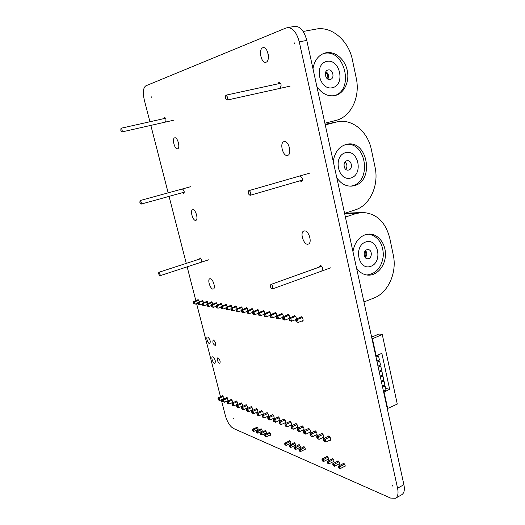 <?xml version="1.0" encoding="UTF-8"?>
<svg xmlns="http://www.w3.org/2000/svg" width="525" height="525" viewBox="0 0 525 525"><rect width="100%" height="100%" fill="white"/><g stroke="black" fill="none" stroke-linecap="round" stroke-linejoin="round"><path stroke-width="0.79" d="M231.643 305.786L227.259 307.381L225.993 307.164L231.217 305.268M225.993 307.164L225.888 308.077L226.524 308.182L227.259 307.381L227.902 309.96L230.974 308.831M226.524 308.182L226.846 309.468L227.902 309.96L226.209 309.356L225.888 308.077M236.782 306.639L232.358 308.26L233.008 310.866L236.171 309.697M233.008 310.866L231.289 310.255L233.008 310.866M231.059 308.037L230.961 308.956L231.61 309.067L232.358 308.26L231.059 308.037L236.335 306.108M242.038 307.519L237.576 309.159L238.232 311.791L241.493 310.583M238.232 311.791L236.486 311.174L238.232 311.791M236.25 308.93L236.158 309.862L236.821 309.98L237.576 309.159L236.25 308.93L241.579 306.974M258.582 310.275L254.008 311.981L254.677 314.711L258.248 313.366M254.677 314.711L252.833 314.068L254.677 314.711M253.549 314.193L253.214 312.828L254.008 311.981L252.584 311.738L258.077 309.684M252.932 309.33L248.397 311.017L249.06 313.714L252.525 312.421M249.06 313.714L247.255 313.084L249.06 313.714M247.006 310.78L246.921 311.732L247.616 311.857L248.397 311.017L247.006 310.78L252.446 308.759M247.419 308.411L242.924 310.078L243.58 312.743L246.947 311.489M243.58 312.743L241.802 312.119L243.58 312.743M241.566 309.842L241.474 310.787L242.156 310.905L242.924 310.078L241.566 309.842L246.947 307.853M289.032 315.341L284.255 317.185L282.634 316.903L288.422 314.678M282.634 316.903L282.588 317.94L283.395 318.084L284.255 317.185L284.944 320.086L289.104 318.472M283.395 318.084L283.736 319.535L284.944 320.086L283.323 319.797L282.588 317.94M282.627 314.272L277.896 316.089L278.578 318.957L282.614 317.402M278.578 318.957L276.603 318.275L278.578 318.957M276.314 315.82L276.262 316.844L277.049 316.975L277.896 316.089L276.314 315.82L282.037 313.628M276.386 313.235L271.694 315.026L272.377 317.855L276.288 316.358M272.377 317.855L270.434 317.179L272.377 317.855M271.202 317.317L270.861 315.899L271.694 315.026L270.158 314.764L275.822 312.605M264.37 311.233L259.757 312.972L260.426 315.735L264.108 314.344M260.426 315.735L258.556 315.079L260.426 315.735M258.293 312.723L258.221 313.701L258.95 313.832L259.757 312.972L258.293 312.723L263.845 310.636M270.303 312.224L265.65 313.983L264.154 313.727L269.758 311.607M264.154 313.727L264.082 314.724L264.83 314.856L265.65 313.983L266.326 316.785L270.119 315.335M264.83 314.856L265.171 316.247L266.326 316.785L264.83 316.516L264.082 314.724M295.601 316.437L290.784 318.308L291.48 321.248L295.765 319.567M291.48 321.248L289.426 320.539L291.48 321.248M289.124 318.019L289.078 319.075L289.905 319.22L290.784 318.308L289.124 318.019L294.965 315.755M302.348 317.559L297.491 319.463L298.187 322.442L303.122 320.499M298.187 322.442L296.093 321.72L298.187 322.442M295.785 319.167L295.746 320.23L296.599 320.381L297.491 319.463L295.785 319.167L301.685 316.857M226.623 304.953L222.272 306.528L221.038 306.311L226.209 304.441M221.038 306.311L220.933 307.21L221.55 307.315L222.272 306.528L222.915 309.074L225.901 307.985M221.55 307.315L221.872 308.588L222.915 309.074L221.248 308.483L220.933 307.21M207.631 301.79L203.424 303.286L204.048 305.721L206.719 304.769M204.048 305.721L202.486 305.163L204.048 305.721M202.296 303.089L202.177 303.949L202.742 304.047L203.424 303.286L202.296 303.089L207.27 301.324M212.225 302.558L207.979 304.067L208.609 306.534L211.345 305.55L211.66 306.784L213.268 307.361L216.083 306.344M208.609 306.534L207.021 305.963L208.609 306.534M207.598 306.068L207.29 304.835L207.979 304.067L206.824 303.87L211.851 302.078M221.714 304.132L217.402 305.688L218.039 308.208L220.94 307.158M218.039 308.208L216.398 307.624L218.039 308.208M217.002 307.729L216.687 306.475L217.402 305.688L216.188 305.484L221.314 303.634M216.917 303.338L212.638 304.874L211.457 304.664L216.53 302.846M211.457 304.664L211.345 305.543L211.936 305.642L212.638 304.874L213.268 307.361L211.66 306.784M198.745 300.313L194.604 301.77L193.522 301.586L198.404 299.867M193.522 301.586L193.397 302.42L193.942 302.512L194.604 301.77L195.221 304.152L197.761 303.253M193.942 302.512L194.243 303.706L195.221 304.152L193.705 303.608L193.397 302.42M203.142 301.042L198.968 302.518L199.585 304.933L202.191 304.001M199.585 304.933L198.05 304.375L199.585 304.933M197.859 302.328L197.741 303.174L198.293 303.273L198.968 302.518L197.859 302.328L202.788 300.589M226.846 309.468L226.209 309.356M230.961 308.956L231.289 310.255M231.61 309.067L231.938 310.373M236.158 309.862L236.486 311.174M236.821 309.98L237.149 311.292M252.584 311.738L252.833 314.068M253.214 312.828L252.505 312.703M246.921 311.732L247.255 313.084M247.616 311.857L247.951 313.202M241.474 310.787L241.802 312.119M242.156 310.905L242.484 312.237M283.736 319.535L282.929 319.39M276.262 316.844L276.603 318.275M277.049 316.975L277.39 318.412M270.158 314.764L270.434 317.179M270.861 315.899L270.093 315.768M258.221 313.701L258.556 315.079M258.95 313.832L259.291 315.21M265.171 316.247L264.423 316.116M289.078 319.075L289.426 320.539M289.905 319.22L290.253 320.69M295.746 320.23L296.093 321.72M296.599 320.381L296.947 321.871M221.872 308.588L221.248 308.483M202.177 303.949L202.486 305.163M202.742 304.047L203.05 305.261M206.824 303.87L207.021 305.963M207.29 304.835L206.712 304.736M216.188 305.484L216.398 307.624M216.687 306.475L216.083 306.364M211.936 305.642L212.251 306.889M194.243 303.706L193.705 303.608M197.741 303.174L198.05 304.375M198.293 303.273L198.601 304.474M257.217 409.402L253.024 411.265L251.711 410.76L256.528 408.627M251.711 410.76L251.639 411.744L252.295 412L253.024 411.265L253.634 413.72L257.9 411.817M252.295 412L252.597 413.227L253.634 413.72L251.948 412.965L251.639 411.744M262.52 411.416L258.293 413.306L258.91 415.787L263.209 413.858M258.91 415.787L257.191 415.026L258.91 415.787M256.955 412.788L256.882 413.785L257.552 414.048L258.293 413.306L256.955 412.788L261.811 410.622M267.94 413.477L263.681 415.393L264.305 417.9L268.642 415.938M264.305 417.9L262.559 417.126L264.305 417.9M262.31 414.862L262.244 415.872L262.933 416.141L263.681 415.393L262.31 414.862L267.212 412.663M284.99 419.941L280.626 421.949L281.262 424.541L285.712 422.487M281.262 424.541L279.425 423.727L281.262 424.541M280.16 424.016L279.845 422.723L280.626 421.949L279.156 421.385L284.183 419.075M279.175 417.736L274.844 419.711L275.474 422.277L279.884 420.249M275.474 422.277L273.669 421.477L275.474 422.277M273.413 419.16L273.354 420.197L274.07 420.479L274.844 419.711L273.413 419.16L278.394 416.889M273.492 415.583L269.2 417.526L269.824 420.059L274.201 418.071M269.824 420.059L268.052 419.278L269.824 420.059M267.796 416.988L267.737 418.012L268.439 418.281L269.2 417.526L267.796 416.988L272.738 414.75M316.28 431.812L311.738 433.991L310.078 433.348L315.315 430.841M310.078 433.348L310.058 434.483L310.885 434.805L311.738 433.991L312.395 436.741L317.041 434.503M310.885 434.805L311.213 436.183L312.395 436.741L310.387 435.855L310.058 434.483M309.711 429.325L305.209 431.465L305.858 434.182L310.465 431.977M305.858 434.182L303.883 433.309L305.858 434.182M303.588 430.835L303.555 431.95L304.369 432.272L305.209 431.465L303.588 430.835L308.779 428.374M303.299 426.891L298.837 428.997L299.48 431.681L304.047 429.516M299.48 431.681L297.544 430.828L299.48 431.681M298.331 431.137L298.01 429.791L298.837 428.997L297.255 428.387L302.4 425.965M290.948 422.205L286.552 424.246L287.188 426.864L291.677 424.771M287.188 426.864L285.318 426.038L287.188 426.864M285.042 423.662L284.996 424.732L285.751 425.02L286.552 424.246L285.042 423.662L290.108 421.312M297.045 424.522L292.615 426.589L291.073 425.992L296.179 423.609M291.073 425.992L291.034 427.081L291.808 427.376L292.615 426.589L293.258 429.247L297.787 427.12M291.808 427.376L292.123 428.702L293.258 429.247L291.355 428.4L291.034 427.081M323.019 434.372L318.445 436.59L319.102 439.373L323.794 437.089M319.102 439.373L317.054 438.467L319.102 439.373M316.739 435.927L316.726 437.076L317.579 437.41L318.445 436.59L316.739 435.927L322.022 433.381M329.936 436.997L325.323 439.248L325.986 442.07L330.717 439.747M325.986 442.07L323.899 441.144L325.986 442.07M323.571 438.572L323.564 439.74L324.437 440.081L325.323 439.248L323.571 438.572L328.893 435.98M252.033 407.439L247.872 409.27L246.593 408.778L251.363 406.672M246.593 408.778L246.514 409.749L247.15 409.999L247.872 409.27L248.482 411.698L252.709 409.828M247.15 409.999L247.459 411.213L248.482 411.698L246.816 410.957L246.514 409.749M232.398 399.984L228.362 401.723L228.952 404.047L233.048 402.281M228.952 404.047L227.391 403.351L228.952 404.047M227.187 401.264L227.095 402.189L227.679 402.419L228.362 401.723L227.187 401.264L231.807 399.282M237.149 401.789L233.08 403.548L233.677 405.897L237.805 404.106M233.677 405.897L232.089 405.195L233.677 405.897M232.693 405.425L232.391 404.25L233.08 403.548L231.879 403.082L236.539 401.074M246.96 405.517L242.832 407.321L243.436 409.723L247.629 407.879M243.436 409.723L241.802 408.995L243.436 409.723M242.425 409.238L242.123 408.037L242.832 407.321L241.579 406.836L246.317 404.768M241.999 403.633L237.904 405.412L238.507 407.787L242.668 405.969M238.507 407.787L236.893 407.072L238.507 407.787M236.677 404.939L236.591 405.884L237.202 406.127L237.904 405.412L236.677 404.939L241.375 402.898M223.191 396.493L219.22 398.18L218.092 397.747L222.639 395.817M218.092 397.747L217.993 398.646L218.558 398.869L219.22 398.18L219.804 400.463L223.834 398.744M218.558 398.869L218.853 400.004L219.804 400.463L218.676 400.024L217.993 398.646M227.745 398.219L223.742 399.932L224.332 402.235L228.395 400.496M224.332 402.235L222.79 401.553L224.332 402.235M222.593 399.486L222.495 400.398L223.073 400.621L223.742 399.932L222.593 399.486L227.174 397.537M252.597 413.227L251.948 412.965M256.882 413.785L257.191 415.026M257.552 414.048L257.86 415.282M262.244 415.872L262.559 417.126M262.933 416.141L263.242 417.395M279.156 421.385L279.425 423.727M279.845 422.723L279.11 422.435M273.354 420.197L273.669 421.477M274.07 420.479L274.385 421.759M267.737 418.012L268.052 419.278M268.439 418.281L268.748 419.547M311.213 436.183L310.387 435.855M303.555 431.95L303.883 433.309M304.369 432.272L304.69 433.624M297.255 428.387L297.544 430.828M298.01 429.791L297.216 429.483M284.996 424.732L285.318 426.038M285.751 425.02L286.072 426.333M292.123 428.702L291.355 428.4M316.726 437.076L317.054 438.467M317.579 437.41L317.907 438.802M323.564 439.74L323.899 441.144M324.437 440.081L324.772 441.492M247.459 411.213L246.816 410.957M227.095 402.189L227.391 403.351M227.679 402.419L227.981 403.581M231.879 403.082L232.089 405.195M232.391 404.25L231.794 404.02M241.579 406.836L241.802 408.995M242.123 408.037L241.5 407.794M236.591 405.884L236.893 407.072M237.202 406.127L237.503 407.315M218.853 400.004L218.288 399.788M222.495 400.398L222.79 401.553M223.073 400.621L223.368 401.776M344.59 213.36L355.222 209.895C369.981 205.419 379.148 185.305 375.053 167.173L371.385 149.684C367.94 131.755 352.282 118.479 337.385 121.813L325.251 124.884M336.788 177.653C340.764 183.612 345.772 186.434 351.816 186.126L354.644 185.568C374.607 180.528 367.585 140.011 347.255 144.178C339.491 145.983 334.819 151.732 333.237 161.431M350.739 186.172L352.629 185.738C371.956 180.902 366.155 141.809 346.29 144.375M250.602 192.911L250.09 195.339C248.194 194.204 247.748 192.655 248.745 190.687C249.532 190.654 250.149 191.395 250.602 192.911M139.873 202.401L140.05 200.563C141.238 201.521 141.579 202.702 141.081 204.12L139.873 202.401M345.227 161.779L344.282 163.314M350.956 177.988C338.172 182.044 332.502 156.188 345.502 152.677C358.293 149.021 363.648 174.32 350.956 177.988M348.731 170.008L348.213 170.113C343.448 170.907 342.372 161.142 347.196 160.742C351.704 159.908 353.194 168.945 348.731 170.008M345.201 162.133C347.261 164.397 347.465 166.819 345.824 169.404M303.161 31.467L316.011 29.111C331.721 25.883 348.751 40.799 352.419 59.929L356.232 78.113C360.485 96.981 351.028 116.931 335.757 120.474L324.89 123.237M312.992 68.801C314.311 60.788 318.084 55.591 324.319 53.209L325.94 52.782C335.029 50.879 344.899 59.227 347.248 70.462C349.729 81.664 344.249 93.279 335.324 95.465C328.112 96.862 321.956 93.877 316.857 86.494M268.387 55.519L268.131 53.819M323.315 53.589L323.971 53.438C344.722 48.333 354.677 90.077 334.327 95.675M120.796 130.305L120.993 128.251C122.168 129.288 122.482 130.515 121.925 131.946L120.796 130.305M227.666 97.269L227.056 100.085C225.192 98.779 224.831 97.138 225.98 95.169L227.666 97.269M326.819 61.392C340.036 58.564 345.594 84.847 332.483 87.701C319.279 90.95 313.392 64.063 326.819 61.392M328.145 69.956C332.85 68.709 335.094 78.369 330.363 79.446C325.677 81.027 323.105 71.21 327.908 70.015L328.145 69.956M325.913 71.656C328.506 73.585 329.162 76.073 327.869 79.124M344.8 213.294L362.106 212.461C376.228 213.137 385.442 221.694 389.747 238.133L393.271 254.947C397.208 272.357 388.329 292.602 374.069 297.951L363.963 301.98M345.391 217.042L355.845 213.603L362.106 212.461M352.964 251.659C354.421 243.108 358.45 237.49 365.052 234.813L369.39 234.058C378.394 233.96 385.928 243.994 385.448 255.117C385.114 266.241 376.884 275.776 367.913 275.133C363.372 274.746 359.586 272.416 356.56 268.137M309.927 237.641L309.402 235.882M368.465 234.098C377.974 236.132 382.948 243.154 383.375 255.17C381.957 267.107 376.425 273.715 366.785 275.008M158.648 273.952L158.793 272.311C159.981 273.197 160.361 274.339 159.928 275.75L158.648 273.952M272.856 286.873L272.436 288.953C270.539 287.963 270.007 286.479 270.834 284.511C271.674 284.465 272.344 285.246 272.856 286.873M365.663 241.999C378 237.576 383.138 261.877 370.893 266.3C358.562 271.103 353.128 246.291 365.663 241.999M366.831 249.756L367.913 249.578C372.638 249.467 372.297 259.14 367.585 258.746C363.569 258.845 362.9 250.917 366.831 249.756M365.584 250.55C367.244 252.965 367.152 255.314 365.295 257.598M269.699 432.377L264.771 434.667L265.729 435.074L266.155 436.813L264.967 436.268L265.499 436.498L265.263 435.533L264.731 435.304L264.967 436.268M270.198 433L265.263 435.533M270.729 434.68L266.155 436.813L265.499 436.498M265.46 430.612L260.558 432.869L261.502 433.269L261.929 434.995L260.754 434.457L261.279 434.68L261.037 433.722L260.518 433.499L260.754 434.457M265.939 431.222L261.037 433.722M266.47 432.889L261.929 434.995L261.279 434.68M252.308 429.988L253.05 431.143L252.354 429.371L253.267 429.758L253.693 431.452L252.545 430.927M257.191 427.16L252.354 429.371M257.65 427.75L252.814 430.205M258.169 429.398L253.693 431.452L253.05 431.143M262.283 431.123L257.775 433.204L256.613 432.672L257.132 432.895L256.377 431.727L256.613 432.672M261.286 428.873L256.423 431.104L257.348 431.498L257.775 433.204L257.132 432.895M261.758 429.47L256.889 431.95M264.771 434.667L264.731 435.304M260.558 432.869L260.518 433.499M256.377 431.727L256.423 431.104M371.641 337.129L379.037 333.972L382.266 334.53L397.287 404.092L387.273 408.627M375.729 355.812L381.859 353.384L389.668 389.36L385.593 388.297M371.976 338.664L372.428 338.75L376.176 355.904M379.299 372.159L381.833 371.05L380.231 370.676M381.833 371.05L382.705 375.067L380.179 376.182M379.372 372.173L380.251 376.202M378.197 367.119L379.076 371.149M379.148 371.168L381.616 370.046L380.737 366.017L379.102 365.649M378.269 367.133L380.737 366.017M377.094 362.066L377.98 366.109M378.046 366.122L380.513 365.006L379.634 360.97L377.974 360.609M377.167 362.079L379.634 360.97M375.985 357L376.871 361.056M376.943 361.069L379.417 359.96L378.532 355.917L376.917 355.576M376.058 357.013L378.532 355.917M380.395 377.186L381.275 381.202M381.498 382.2L382.371 386.21M382.587 387.207L383.46 391.204M372.428 338.75L382.266 334.53M389.668 389.36L384.07 392.017L387.726 408.758M380.467 377.206L382.928 376.071L381.36 375.69M381.347 381.216L383.801 380.08L382.928 376.071M381.57 382.22L384.018 381.078L382.476 380.691M382.443 386.229L384.891 385.081L384.018 381.078M382.659 387.227L385.107 386.078L383.598 385.685M383.532 391.223L385.98 390.068L385.107 386.078M384.07 392.017L383.611 391.893M304.126 446.736L298.942 449.256L300.044 449.722L300.49 451.579L299.171 450.975L299.782 451.238L299.539 450.207L298.922 449.945L299.171 450.975M304.73 447.444L299.539 450.207M305.307 449.229L300.49 451.579L299.782 451.238M299.257 444.701L294.105 447.188L295.188 447.648L295.634 449.492L294.335 448.895L294.932 449.151L294.683 448.133L294.085 447.877L294.335 448.895M299.841 445.397L294.683 448.133M300.412 447.169L295.634 449.492L294.932 449.151M284.675 443.848L284.918 444.846L285.502 445.095L284.701 443.179L285.744 443.618L286.184 445.423L284.918 444.846M289.787 440.751L284.701 443.179M290.338 441.427L285.252 444.091M290.902 443.166L286.184 445.423L285.502 445.095M295.614 445.148L290.863 447.438L289.583 446.854L290.168 447.103L289.925 446.092L289.334 445.843L289.583 446.854M294.473 442.706L289.36 445.167L290.423 445.613L290.863 447.438L290.168 447.103M295.05 443.395L289.925 446.092M298.942 449.256L298.922 449.945M294.105 447.188L294.085 447.877M289.334 445.843L289.36 445.167M343.875 463.312L338.428 466.108L339.708 466.653L340.174 468.641L338.691 467.972L339.399 468.274L339.143 467.171L338.435 466.863L338.691 467.972M344.623 464.126L339.143 467.171M345.253 466.023L340.174 468.641L339.399 468.274M338.225 460.957L332.817 463.713L334.071 464.244L334.53 466.22L333.073 465.557L333.769 465.852L333.513 464.756L332.817 464.461L333.073 465.557M338.953 461.757L333.513 464.756M339.57 463.634L334.53 466.22L333.769 465.852M321.923 459.795L322.173 460.865L322.842 461.153L321.923 459.067L323.131 459.578L323.584 461.514L322.173 460.865M327.265 456.383L321.923 459.067M327.948 457.157L322.586 460.077M328.558 459.008L323.584 461.514L322.842 461.153M334.012 461.298L329.004 463.837L327.567 463.188L328.25 463.483L327.994 462.394L327.311 462.105L327.567 463.188M332.692 458.647L327.318 461.363L328.545 461.888L329.004 463.837L328.25 463.483M333.395 459.428L327.994 462.394M338.428 466.108L338.435 466.863M332.817 463.713L332.817 464.461M327.311 462.105L327.318 461.363M221.301 399.827L225.343 415.583C227.286 422.067 229.97 426.352 233.408 428.439L390.587 498.074L395.483 498.258L401.75 494.734C404.191 493.178 404.906 489.832 403.896 484.7L306.784 40.412C304.198 30.857 300.142 26.165 294.623 26.335L286.02 27.996L145.825 85.831C143.181 87.76 142.669 92.446 144.29 99.888L149.907 121.767M395.483 498.258C397.898 496.709 398.593 493.362 397.569 488.204L299.257 41.843C296.645 32.242 292.596 27.517 287.123 27.674M150.839 125.39L168.157 192.859M169.063 196.383L186.27 263.392M187.156 266.838L195.864 300.759M196.606 303.66L220.5 396.723M294.354 42.899L294.525 43.614L294.354 42.899M280.166 87.688C281.702 85.398 281.321 83.528 279.024 82.071L278.014 83.849M262.762 47.768C258.208 49.186 261.214 63.551 265.775 62.258C270.657 61.688 267.908 46.377 263.123 47.663L262.762 47.768M284.196 141.606L284.051 141.638C279.254 142.564 282.955 156.982 287.575 155.4C292.241 154.534 288.796 140.392 284.196 141.606M300.031 180.784L301.678 181.794C303.017 179.662 302.564 177.883 300.313 176.466M321.95 270.408C323.105 268.478 322.606 266.779 320.44 265.302L319.403 267.061M304.559 230.902L303.936 231C299.355 232.175 303.923 245.897 308.293 244.099C312.493 243.088 308.949 230.527 304.559 230.902M151.357 97.243L151.22 96.731L151.357 97.243M165.565 121.551C166.346 119.884 166.005 118.466 164.542 117.298L164.043 118.597M174.746 137.812C171.721 138.298 174.661 149.789 177.548 148.805C180.561 148.365 177.64 136.828 174.753 137.806L174.746 137.812M192.878 209.711L192.655 209.751C189.715 210.341 193.029 221.419 195.818 220.329C198.621 219.811 195.707 209.265 192.878 209.711M182.798 192.583L183.848 193.449C184.564 191.874 184.196 190.509 182.746 189.348M201.246 261.778C201.889 260.334 201.502 259.009 200.091 257.814L199.566 259.074M301.757 321.037L302.617 321.228C303.522 319.574 303.037 318.038 301.173 316.627L300.313 317.395M296.402 318.924C296.225 317.152 295.575 316.017 294.453 315.518L293.619 316.273M295.024 319.863L295.752 320.092M289.826 317.75C289.623 316.011 288.986 314.908 287.903 314.436L287.103 315.184M288.474 318.714L289.085 318.964M283.408 316.608C283.192 314.908 282.568 313.832 281.531 313.379L280.75 314.121M282.089 317.605L282.588 317.842M277.161 315.499L275.31 312.355L274.555 313.084M275.868 316.516L276.268 316.733M271.064 314.416L269.253 311.358L268.518 312.08M392.464 486.052L392.326 485.454L392.464 486.052M344.203 466.561L344.938 466.718C345.489 465.57 345.056 464.389 343.626 463.175L343.14 463.155L342.825 463.851M329.68 440.252L330.35 440.311C331.052 438.867 330.527 437.404 328.768 435.921L327.849 436.485M322.77 437.587L323.433 437.653C324.115 436.223 323.603 434.779 321.877 433.315L320.992 433.873M316.037 434.989L316.687 435.061C317.363 433.65 316.851 432.219 315.164 430.776L314.304 431.327M338.54 464.166L339.268 464.323C339.806 463.181 339.38 462.013 337.975 460.812L337.188 461.482M332.994 461.816L333.71 461.974C334.241 460.852 333.815 459.69 332.43 458.502L331.669 459.158M327.554 459.513L328.263 459.677C328.781 458.561 328.361 457.413 327.003 456.232L326.261 456.888M309.474 432.449L310.118 432.534C310.774 431.137 310.275 429.726 308.615 428.295L307.781 428.846M303.069 429.982L303.706 430.067C304.342 428.689 303.857 427.298 302.229 425.88L301.422 426.425M296.828 427.567L297.452 427.658C298.075 426.3 297.596 424.922 296.002 423.524L295.214 424.062M304.369 449.682L305.032 449.866C305.517 448.803 305.123 447.7 303.85 446.565L303.188 447.188M299.486 447.615L300.142 447.805C300.615 446.749 300.228 445.653 298.974 444.531L298.325 445.148M265.118 313.366L263.34 310.38L262.631 311.089M259.317 312.336L257.572 309.428L256.882 310.131M253.654 311.338L251.948 308.497L251.278 309.192M248.128 310.367L246.455 307.591L245.805 308.28M242.734 309.415L241.087 306.705L240.457 307.387M237.457 308.483L235.85 305.839L235.233 306.515M232.312 307.584L230.731 304.992L230.134 305.662M227.279 306.698L225.73 304.165L225.146 304.828M222.357 305.839L220.835 303.358L220.277 304.008M210.269 278.729L209.823 278.775C206.994 279.477 210.683 290.207 213.347 289.019C215.926 288.442 213.032 278.768 210.269 278.729M217.547 304.992L216.057 302.571L215.506 303.214M212.842 304.172L211.378 301.796L210.847 302.433M208.241 303.365L206.804 301.042L206.286 301.672M203.739 302.577L202.328 300.3L201.823 300.93M199.329 301.809L197.945 299.578L197.459 300.195M207.749 337.011L207.368 337.024C205.662 337.49 208.235 344.348 209.823 343.567C210.735 341.329 210.046 339.143 207.749 337.011M290.732 425.217L291.349 425.316C291.959 423.97 291.48 422.605 289.918 421.221L289.157 421.752M284.78 422.914L285.39 423.019C285.987 421.693 285.521 420.348 283.986 418.976L283.244 419.501M278.972 420.669L279.569 420.781C280.153 419.468 279.694 418.136 278.191 416.784L277.469 417.309M273.295 418.484L273.886 418.596C274.457 417.303 274.004 415.984 272.527 414.638L271.832 415.157M294.702 445.587L295.345 445.777C295.811 444.727 295.431 443.651 294.197 442.536L293.56 443.146M290.003 443.599L290.64 443.789C291.093 442.752 290.719 441.683 289.498 440.573L288.881 441.184M267.75 416.338L268.334 416.456C268.892 415.177 268.446 413.877 266.995 412.545L266.319 413.063M262.336 414.245L262.907 414.369C263.458 413.103 263.018 411.817 261.588 410.504L260.932 411.009M257.04 412.204L257.604 412.328C258.142 411.075 257.703 409.802 256.305 408.502L255.662 409.008M269.889 435.074L270.487 435.277C270.913 434.28 270.552 433.25 269.41 432.187L268.859 432.771M265.637 433.276L266.228 433.479C266.647 432.495 266.293 431.471 265.164 430.415L264.626 430.992M261.463 431.504L262.047 431.714C262.454 430.736 262.106 429.719 260.997 428.676L260.466 429.247M213.491 340.01L213.163 340.023C212.448 342.398 213.143 344.236 215.25 345.542C216.031 343.652 215.447 341.808 213.491 340.01M218.046 357.866L217.685 357.873C217.009 360.248 217.724 362.079 219.817 363.359C220.572 361.508 219.982 359.678 218.046 357.866M212.828 356.836L212.408 356.842C210.728 357.322 213.36 364.133 214.928 363.346C215.808 361.154 215.106 358.988 212.828 356.836M251.862 410.202L252.42 410.333C252.945 409.093 252.512 407.833 251.14 406.547L250.517 407.046M246.796 408.247L247.347 408.384C247.859 407.157 247.439 405.91 246.081 404.637L245.477 405.129M241.841 406.33L242.386 406.475C242.885 405.261 242.471 404.027 241.139 402.76L240.548 403.259M257.362 429.765L257.939 429.975C258.339 429.01 257.992 428.006 256.902 426.963L256.384 427.534M237.648 404.519C237.95 403.187 237.497 401.992 236.302 400.936L235.725 401.422M236.998 404.46L237.392 404.631M232.942 402.623L231.564 399.144L231.007 399.63M228.323 400.778L226.931 397.386L226.387 397.871M223.781 398.98L222.39 395.673L221.865 396.145M233.422 418.989L233.303 418.55L233.422 418.989M267.606 51.975L268.439 56.582M288.697 145.386L289.833 149.835M308.844 234.623L310.052 238.245M336.249 122.076L325.126 124.32M344.722 213.97L355.845 213.603M397.569 488.204L403.896 484.7M299.257 41.843L306.784 40.412M337.385 121.813L325.119 124.294M309.776 173.112L248.745 190.687M302.544 180.049L250.09 195.339M190.595 186.716L140.05 200.563M184.295 192.17L141.081 204.12M343.96 164.771L344.551 167.843M165.585 118.25L120.993 128.251M173.788 120.192L121.925 131.946M325.802 71.853C327.652 74.681 328.256 77.057 327.62 78.98M280.645 83.272L225.98 95.169M290.122 86.139L227.056 100.085M200.996 258.608L158.793 272.311M208.858 259.737L159.928 275.75M365.229 250.937C366.128 253.05 366.122 255.229 365.197 257.486M321.759 266.214L270.834 284.511M330.842 267.757L272.436 288.953"/></g></svg>
